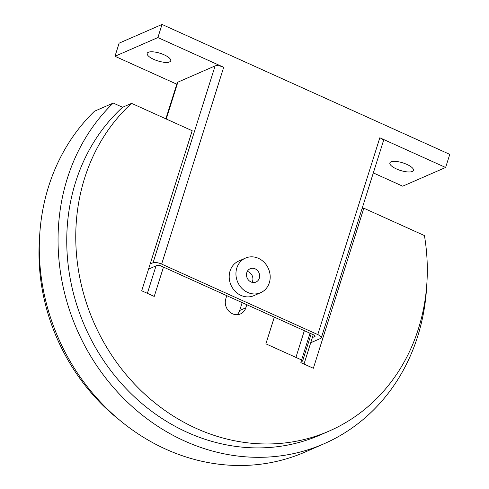 <?xml version="1.0" encoding="UTF-8"?>
<svg xmlns="http://www.w3.org/2000/svg" width="489" height="489" viewBox="0 0 489 489"><rect width="100%" height="100%" fill="white"/><g stroke="black" fill="none" stroke-linecap="round" stroke-linejoin="round"><path stroke-width="0.73" d="M391.023 161.865A12.353 3.979 17.5 0 1 404.91 163.583A12.353 3.979 17.5 0 1 413.437 170.38A12.353 3.979 17.5 0 1 412.288 171.468A12.353 3.979 17.5 0 1 398.401 169.75A12.353 3.979 17.5 0 1 389.874 162.953A12.353 3.979 17.5 0 1 391.023 161.865M148.32 52.292A12.353 3.979 17.5 0 1 162.207 54.01A12.353 3.979 17.5 0 1 170.734 60.807A12.353 3.979 17.5 0 1 169.591 61.895A12.353 3.979 17.5 0 1 155.704 60.178A12.353 3.979 17.5 0 1 147.177 53.38A12.353 3.979 17.5 0 1 148.32 52.292M260.619 292.709L253.877 295.649A18.894 16.773 -113.6 0 1 235.068 291.218A18.894 16.773 -113.6 0 1 230.062 270.992A18.894 16.773 -113.6 0 1 238.773 261.016L245.515 258.076A18.894 16.773 66.4 0 0 236.804 268.051A18.894 16.773 66.4 0 0 241.81 288.278A18.894 16.773 66.4 0 0 260.619 292.709A18.894 16.773 66.4 0 0 269.329 282.74A18.894 16.773 66.4 0 0 264.323 262.507A18.894 16.773 66.4 0 0 245.515 258.076M246.811 272.569A7.268 6.449 -113.6 0 1 250.16 268.736A7.268 6.449 -113.6 0 1 257.397 270.441A7.268 6.449 -113.6 0 1 259.323 278.217A7.268 6.449 -113.6 0 1 255.973 282.055A7.268 6.449 -113.6 0 1 248.736 280.35A7.268 6.449 -113.6 0 1 246.811 272.569M247.312 271.395A7.268 6.449 -113.6 0 1 252.581 281.157A7.268 6.449 -113.6 0 1 252.079 282.336M148.546 269.127L157.213 265.35A2.903 0.935 17.5 0 1 160.942 265.943L313.565 334.849A2.903 0.935 17.5 0 1 315.112 336.261A2.903 0.935 17.5 0 1 314.843 336.511L312.343 337.606M150.172 263.981L153.069 262.715A6.687 2.152 17.5 0 1 161.639 264.084L317.771 334.574A6.687 2.152 17.5 0 1 321.328 337.813A6.687 2.152 17.5 0 1 320.705 338.4L310.717 342.752M176.78 84.181L114.982 56.284L157.892 37.567L162.024 24.45L449.764 154.359L445.626 167.476L379.819 137.77A6.687 2.152 17.5 0 1 383.376 141.009L321.328 337.813M165.857 118.827L177.232 82.751A6.687 2.152 17.5 0 1 177.855 82.164L215.117 65.911A6.687 2.152 17.5 0 1 223.693 67.28L161.639 264.084M157.892 37.567L223.693 67.28M445.626 167.476L402.722 186.187L373.315 172.91M162.024 24.45L119.12 43.16L114.982 56.284M304.347 330.686L295.924 357.404L265.9 343.846L274.323 317.135M329.03 431.127L320.02 435.057A193.858 172.122 -113.6 0 1 127.048 389.58A193.858 172.122 -113.6 0 1 75.636 182.012A193.858 172.122 -113.6 0 1 122.574 107.28L131.584 103.35A193.858 172.122 66.4 0 0 84.646 178.088A193.858 172.122 66.4 0 0 136.058 385.65A193.858 172.122 66.4 0 0 329.03 431.127A193.858 172.122 66.4 0 0 418.419 328.779A193.858 172.122 66.4 0 0 424.434 235.57L363.828 208.21L313.357 368.272L300.851 362.624L301.676 360.002L265.888 343.84L274.311 317.129M41.522 279.182A203.455 180.637 66.4 0 0 305.099 452.032L323.852 443.847A203.455 180.637 -113.6 0 1 60.275 271.004A203.455 180.637 -113.6 0 1 113.228 103.063L94.469 111.241A203.455 180.637 66.4 0 0 41.522 279.182M426.738 285.228A203.455 180.637 -113.6 0 1 323.852 443.847M246.798 304.708L245.82 307.807A11.626 10.324 -113.6 0 1 240.46 313.944A11.626 10.324 -113.6 0 1 228.889 311.218A11.626 10.324 -113.6 0 1 225.808 298.767L226.78 295.668M237.147 314.708A11.626 10.324 66.4 0 0 239.689 310.478L245.82 307.807M311.212 333.785L302.575 361.175L301.676 360.002M301.591 359.965L310.014 333.247M163.479 267.092L154.231 296.432L141.718 290.784L192.189 130.716L131.584 103.35M147.372 293.333L156.04 265.863M118.845 419.501A193.858 172.122 -113.6 0 1 39.554 237.672M313.253 334.708L304.005 364.048M242.171 302.618L239.689 310.478M361.927 209.035L363.828 208.21M113.228 103.063L122.574 107.28M315.038 335.894L314.843 336.511M379.819 137.77L317.771 334.574M177.855 82.164L166.242 118.998M215.117 65.911L153.069 262.715"/></g></svg>
